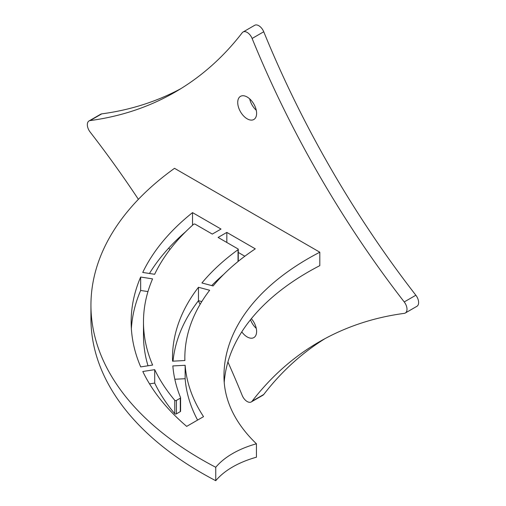 <?xml version="1.0" encoding="UTF-8"?>
<svg xmlns="http://www.w3.org/2000/svg" width="506" height="506" viewBox="0 0 506 506"><rect width="100%" height="100%" fill="white"/><g stroke="black" fill="none" stroke-linecap="round" stroke-linejoin="round"><path stroke-width="0.76" d="M251.355 318.679A13.358 7.71 60 0 1 256.612 331.481A13.358 7.71 60 0 1 253.848 337.597A13.358 7.71 60 0 1 241.779 331.873M256.27 328.375A13.358 7.71 60 0 1 250.495 319.741M256.612 113.369A13.358 7.71 60 0 1 253.848 119.486A13.358 7.71 60 0 1 243.557 115.906A13.358 7.71 60 0 1 237.725 102.465A13.358 7.71 60 0 1 240.489 96.349A13.358 7.71 60 0 1 250.78 99.929A13.358 7.71 60 0 1 256.612 113.369M256.27 110.257A13.358 7.71 60 0 1 249.692 98.866M138.391 199.326A657.553 379.639 -120 0 0 90.106 132.009A8.223 4.744 60 0 1 89.043 120.934A8.223 4.744 60 0 1 90.106 120.58A657.553 379.639 -120 0 0 175.076 92.117A657.553 379.639 -120 0 0 242.222 32.751A8.223 4.744 60 0 1 243.057 32.011L254.682 25.3A8.223 4.744 60 0 1 263.74 31.758A657.553 379.639 -120 0 0 415.856 295.232A8.223 4.744 60 0 1 418.62 302.537A8.223 4.744 60 0 1 416.919 306.301L405.293 313.012A8.223 4.744 60 0 1 404.231 313.372A657.553 379.639 -120 0 0 319.261 341.835A657.553 379.639 -120 0 0 252.114 401.195A8.223 4.744 60 0 1 251.28 401.935A8.223 4.744 60 0 1 242.222 395.483A657.553 379.639 -120 0 0 227.915 362.005M243.057 32.011A8.223 4.744 60 0 1 252.114 38.469A657.553 379.639 -120 0 0 404.231 301.943A8.223 4.744 60 0 1 406.995 309.248A8.223 4.744 60 0 1 405.293 313.012M89.043 120.934L100.662 114.223A8.223 4.744 60 0 1 101.725 113.869A657.553 379.639 -120 0 0 180.838 88.67M325.124 338.565A657.553 379.639 -120 0 0 263.74 394.484A8.223 4.744 60 0 1 262.905 395.224L251.28 401.935M174.829 379.247L185.133 378.709L185.133 365.281L172.843 365.933A300.007 173.21 0 0 0 180.572 397.634A1.025 0.595 0 0 1 180.598 397.773A1.025 0.595 0 0 1 180.3 398.19L176.404 400.442A1.025 0.595 0 0 1 174.753 400.284A310.279 179.137 0 0 1 154.709 369.658L154.709 383.08A310.279 179.137 0 0 0 174.753 413.706A1.025 0.595 0 0 0 176.404 413.864L180.3 411.612A1.025 0.595 0 0 0 180.598 411.195A1.025 0.595 0 0 0 180.572 411.055M185.133 378.709A287.68 166.088 0 0 0 197.593 420.081M185.133 365.281A287.68 166.088 0 0 0 203.538 416.653L186.682 426.381A322.613 186.259 0 0 1 142.8 371.499L154.709 369.658M184.842 357.748A287.68 166.088 0 0 1 209.661 290.261L198.466 287.275A300.007 173.21 0 0 0 172.508 357.748A300.007 173.21 0 0 0 172.571 361.183L184.88 360.531A287.68 166.088 0 0 1 184.842 357.748L184.842 360.538M198.466 287.275L198.466 300.697A300.007 173.21 0 0 0 173.014 361.157M201.786 301.582L198.466 300.697M140.655 277.035A322.613 186.259 0 0 0 131.155 321.911A322.613 186.259 0 0 0 140.712 366.907L152.622 365.066A310.279 179.137 0 0 1 143.483 321.911A310.279 179.137 0 0 1 152.565 278.882L140.655 277.035L140.655 290.457L147.961 291.589M143.483 321.911L143.483 335.333A310.279 179.137 0 0 0 147.999 365.781M226.827 232.412L218.111 237.44L237.965 248.908A1.025 0.595 0 0 1 238.269 249.325A1.025 0.595 0 0 1 238.041 249.698A300.007 173.21 0 0 0 201.913 282.968L213.108 285.953A287.68 166.088 0 0 1 255.302 248.851L226.827 232.412L226.827 242.475M223.595 274.492A300.007 173.21 0 0 0 211.704 285.58M238.269 252.437L244.834 256.232M90.941 305.207A378.09 218.288 0 0 1 174.519 168.321L319.817 252.209A287.68 166.088 0 0 0 223.975 375.977A287.68 166.088 0 0 0 223.994 377.995A226.03 130.497 0 0 0 256.434 443.787A87.127 50.303 0 0 0 215.752 467.278L215.752 480.7A378.09 218.288 0 0 1 90.941 318.628L90.941 305.207A378.09 218.288 0 0 0 215.752 467.278M319.817 252.209L319.817 265.631A287.68 166.088 0 0 0 224.221 382.485M256.434 443.787L256.434 457.209A87.127 50.303 0 0 0 215.752 480.7M192.533 212.615L221.014 229.054L212.299 234.088L195.177 224.202A1.025 0.595 0 0 0 193.589 224.297A310.279 179.137 0 0 0 154.646 274.29L142.736 272.449A322.613 186.259 0 0 1 192.533 212.615L192.533 225.24M140.655 290.457A322.613 186.259 0 0 0 131.364 328.622M185.664 231.729A322.613 186.259 0 0 0 149.453 273.487M154.709 383.08L149.529 383.877M200.117 304.346A657.553 379.639 -120 0 0 198.32 300.893M169.852 249.635A657.553 379.639 -120 0 0 168.859 247.953M174.753 400.284L174.753 413.706M176.404 400.442L176.404 413.864M180.3 398.19L180.3 411.612M238.041 249.698L238.041 261.52M101.725 113.869L90.106 120.58M263.74 31.758L252.114 38.469M415.856 295.232L404.231 301.943M263.74 394.484L252.114 401.195M180.598 397.773L180.598 411.195M238.269 249.325L238.269 261.336"/></g></svg>
